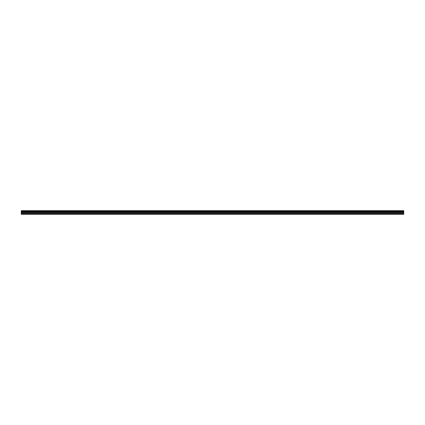 <?xml version="1.0" encoding="UTF-8"?>
<svg xmlns="http://www.w3.org/2000/svg" width="425" height="425" viewBox="0 0 425 425"><rect width="100%" height="100%" fill="white"/><g stroke="black" fill="none" stroke-linecap="round" stroke-linejoin="round"><path stroke-width="0.64" d="M21.25 211.209L21.25 214.327L403.75 214.327L403.75 211.209L21.25 211.209L21.25 210.673L403.75 210.673L403.75 211.209M21.25 214.163L403.75 214.163M21.25 213.393L403.75 213.393M21.25 212.962L403.75 212.962M21.25 212.229L403.75 212.229M403.75 210.763L21.25 210.763M21.25 211.91L403.75 211.91M403.75 211.113L21.25 211.113M21.25 211.554L403.75 211.554M21.25 211.464L403.75 211.464"/></g></svg>
